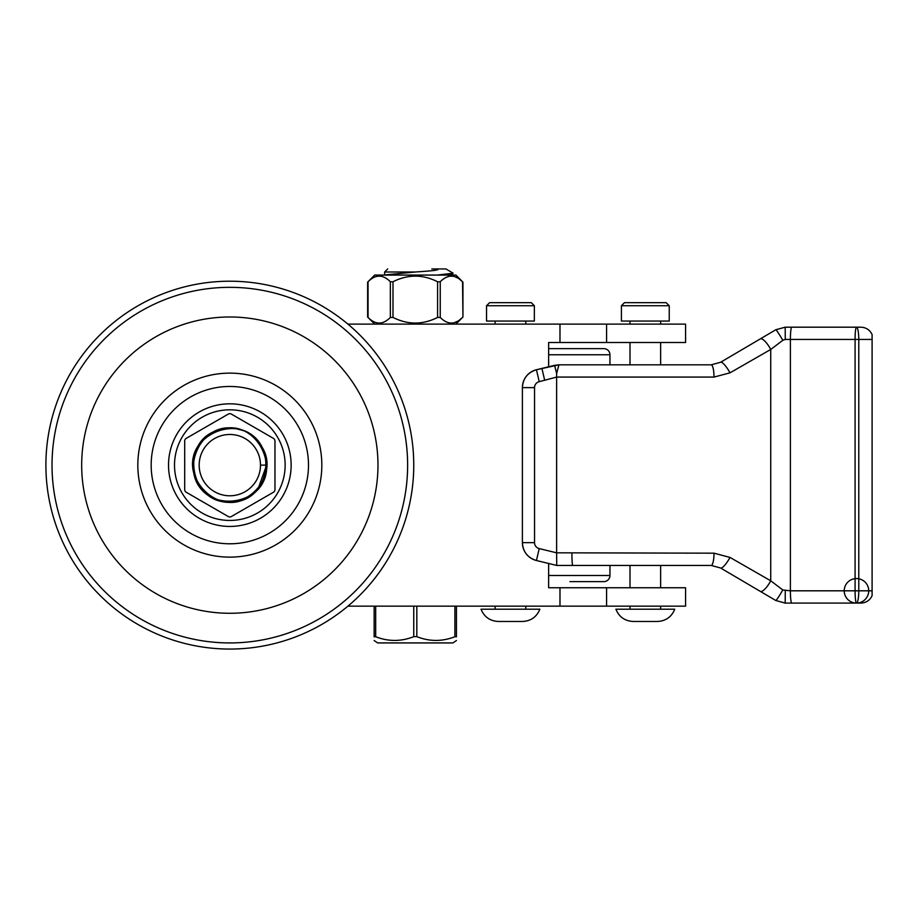 <?xml version="1.0" encoding="UTF-8"?>
<svg xmlns="http://www.w3.org/2000/svg" width="918" height="918" viewBox="0 0 918 918"><rect width="100%" height="100%" fill="white"/><g stroke="black" fill="none" stroke-linecap="round" stroke-linejoin="round"><path stroke-width="1.38" d="M52.028 465.128A177.794 177.794 0 0 1 229.833 287.334A177.794 177.794 0 0 1 407.626 465.128A177.794 177.794 0 0 1 229.833 642.933A177.794 177.794 0 0 1 52.028 465.128M81.679 465.128A148.142 148.142 0 0 1 229.833 316.985A148.142 148.142 0 0 1 377.975 465.128A148.142 148.142 0 0 1 229.833 613.281A148.142 148.142 0 0 1 81.679 465.128M168.522 465.128A61.311 61.311 0 0 1 229.833 403.817A61.311 61.311 0 0 1 291.144 465.128A61.311 61.311 0 0 1 229.833 526.439A61.311 61.311 0 0 1 168.522 465.128M347.922 606.144L685.585 606.144L685.585 587.75L548.643 587.75L548.643 563.48M347.922 324.123L685.585 324.123L685.585 342.506L548.643 342.506L548.643 366.787M559.98 606.144L559.98 587.75M559.98 324.123L559.98 342.506M606.58 606.144L606.58 587.75M45.9 465.128A183.933 183.933 0 0 0 229.833 649.06A183.933 183.933 0 0 0 413.754 465.128A183.933 183.933 0 0 0 229.833 281.206A183.933 183.933 0 0 0 45.9 465.128M606.58 324.123L606.58 342.506M609.954 565.442L609.954 575.494A6.128 6.128 0 0 1 603.815 581.622L569.917 581.622M609.954 364.825L609.954 354.773A6.128 6.128 0 0 0 603.815 348.645L548.643 348.645M374.142 640.534L377.642 642.933L452.941 642.933L456.441 640.534M374.142 636.84L375.68 636.713C388.371 641.682 401.063 641.659 413.754 636.656L416.829 636.656C429.532 641.659 442.224 641.682 454.903 636.713L456.441 636.84L456.441 606.144M442.878 268.94L431.793 268.94C437.037 268.917 438.942 269.203 437.53 269.8C434.765 270.225 437.886 270.489 415.292 272.003L384.711 274.93M431.793 268.94L445.941 268.94L453.171 273.22L437.347 275.067M374.142 606.144L374.142 636.713M374.705 324.123L367.636 317.054L367.636 282.136L374.705 275.067L455.879 275.067L462.947 282.136L462.947 317.054L455.879 324.123M379.478 323.021L378.055 322.964M392.996 281.757L392.996 317.433L390.345 317.433C382.909 324.926 375.485 324.926 368.049 317.433L368.049 281.757C375.485 274.264 382.909 274.264 390.345 281.757L392.996 281.757C407.867 274.252 422.728 274.252 437.588 281.757L440.238 281.757L440.238 317.433C447.674 324.926 455.11 324.926 462.534 317.433L459.826 319.739M457.325 321.369L454.961 322.413M440.238 281.757C447.674 274.264 455.11 274.264 462.534 281.757L462.947 317.054M392.996 317.433C407.867 324.926 422.728 324.926 437.588 317.433L440.238 317.433M379.478 276.169L378.055 276.226M462.534 281.757L459.826 279.451M457.325 277.821L454.961 276.777M452.563 276.226L450.302 276.215M448.03 276.697L447.204 276.995M539.222 381.67L536.433 369.747A18.394 18.394 -90 0 0 522.388 387.625C522.973 378.445 527.655 372.49 536.433 369.747L558.924 364.825L711.209 364.825L720.607 362.254A12.267 2.777 59.5 0 0 720.596 362.266L711.209 364.825L558.924 364.825L554.598 365.341L556.629 373.546L556.618 377.08L539.222 381.67A6.128 6.128 -90 0 0 534.54 387.625L534.54 542.641A6.128 6.128 -90 0 0 539.222 548.597L536.433 560.508C527.655 557.777 522.973 551.821 522.388 542.641L522.388 387.625L534.54 387.625M711.209 364.825A12.267 2.788 90 0 1 713.997 377.08L556.618 377.08L556.618 552.82L713.997 553.175L730.028 557.433A12.267 2.777 -59.5 0 1 720.607 568.001L711.209 565.442L720.596 568.001A12.267 2.777 -59.5 0 0 720.607 568.001L760.288 591.364A12.267 3.706 120.5 0 1 760.265 591.353L775.836 600.521L785.246 603.08M558.924 364.825L556.629 373.546M660.65 342.506L660.65 364.825L630 364.825L630 342.506M539.222 548.597L556.618 552.82L556.733 565.442L711.209 565.442A12.267 2.788 -90 0 0 713.997 553.175M630 565.442L630 587.75M720.596 362.266L760.265 338.914A12.267 3.706 59.5 0 1 760.288 338.903L720.607 362.254A12.267 2.777 59.5 0 1 730.028 372.823L713.997 377.08M730.028 372.823L770.73 349.471L782.836 340.303L785.269 339.442L790.387 339.442A12.267 1.388 -90 0 1 791.775 327.187L785.188 327.187L775.836 329.734L760.265 338.914A12.267 3.706 59.5 0 1 770.73 349.471L770.73 580.796L730.028 557.433M760.288 338.903L775.836 329.734L785.246 327.187M872.1 595.69L872.1 334.577L872.1 595.69C869.874 600.349 866.133 602.805 860.877 603.08L791.775 603.08A12.267 1.388 -90 0 1 790.387 590.813L782.836 589.964L770.73 580.796A12.267 3.706 120.5 0 1 760.288 591.364L720.596 568.001M791.775 327.187L860.877 327.187C866.133 327.451 869.874 329.918 872.1 334.577M785.269 590.813L785.188 603.08L791.775 603.08M785.188 603.08L775.836 600.521A12.267 0.666 -59.5 0 0 782.836 589.964M686.894 553.175L687.743 553.175M775.836 329.734A12.267 0.666 59.5 0 1 782.836 340.303M872.066 590.813L858.778 590.813L858.778 339.442L790.387 339.442L790.387 590.813L858.778 590.813A12.267 2.295 -90 0 1 856.471 603.08A12.267 12.267 0 0 0 867.085 584.686A12.267 12.267 0 0 0 845.857 584.686A12.267 12.267 0 0 0 856.471 603.08A12.267 1.388 -90 0 1 855.083 590.813L855.083 339.442A12.267 1.388 -90 0 1 856.471 327.187A12.267 2.295 90 0 1 858.766 339.442L872.066 339.442M645.067 609.208L615.898 609.208C619.088 616.953 624.871 621.038 633.236 621.475L657.414 621.475C665.779 621.038 671.563 616.953 674.753 609.208L645.067 609.208M621.417 305.728L621.417 321.048L669.233 321.048L669.233 305.728L666.17 302.665L624.481 302.665L621.417 305.728L669.233 305.728M489.604 302.665L531.293 302.665L534.356 305.728L486.54 305.728L489.604 302.665M486.54 305.728L486.54 321.048L534.356 321.048L534.356 305.728M510.19 609.208L481.021 609.208C484.222 616.953 489.994 621.038 498.359 621.475L522.537 621.475C530.902 621.038 536.686 616.953 539.876 609.208L510.19 609.208M186.228 438.368A3.064 3.064 0 0 0 184.702 441.03L184.702 489.604A3.064 3.064 0 0 0 186.228 492.255L228.295 516.547A3.064 3.064 0 0 0 231.359 516.547L273.426 492.255A3.064 3.064 0 0 0 274.964 489.604L274.964 441.03A3.064 3.064 0 0 0 273.426 438.368L231.359 414.087A3.064 3.064 0 0 0 228.295 414.087L186.228 438.368M260.483 465.128A30.65 30.65 0 0 0 229.833 434.478A30.65 30.65 0 0 0 199.172 465.128A30.65 30.65 0 0 0 229.833 495.789A30.65 30.65 0 0 0 260.483 465.128L266.61 465.128C268.951 506.243 203.727 515.514 194.501 475.386C180.8 436.555 240.86 409.462 260.896 445.437C282.652 475.719 242.123 517.591 211.151 496.822C174.546 477.945 199.688 417.047 238.944 429.486C279.347 437.416 272.176 502.903 231.015 501.894C190.003 505.554 178.631 440.663 218.438 430.152C256.81 415.211 285.819 474.365 250.511 495.548C217.83 520.598 173.479 471.875 201.49 441.684M204.209 448.305L204.817 447.399M258.176 488.583L266.61 465.128M321.828 465.128A92.007 92.007 0 0 1 229.833 557.134A92.007 92.007 0 0 1 137.826 465.128A92.007 92.007 0 0 1 229.833 373.133A92.007 92.007 0 0 1 321.828 465.128M308.494 465.128A78.661 78.661 0 0 1 229.833 543.789A78.661 78.661 0 0 1 151.172 465.128A78.661 78.661 0 0 1 229.833 386.467A78.661 78.661 0 0 1 308.494 465.128M174.512 465.128A55.309 55.309 0 0 1 229.833 409.818A55.309 55.309 0 0 1 285.142 465.128A55.309 55.309 0 0 1 229.833 520.449A55.309 55.309 0 0 1 174.512 465.128M609.954 575.494L548.643 575.494M548.643 354.773L609.954 354.773M416.829 606.144L416.829 636.656M413.754 606.144L413.754 636.656M454.903 606.144L454.903 636.713M384.642 274.975L384.642 272.003L415.292 272.003M375.68 606.144L375.68 636.713M437.588 281.757L437.588 317.433M390.345 281.757L390.345 317.433M536.433 560.508L556.733 565.442L536.433 560.508A18.394 18.394 -90 0 1 522.388 542.641L534.54 542.641M554.598 365.341L541.918 368.416L544.707 380.339M711.209 565.442L572.717 565.442A12.267 0.792 -90 0 1 571.925 553.175M785.188 327.187L785.269 339.442M384.642 272.003L387.706 268.94M450.13 275.067L452.895 273.449M522.388 542.641L522.388 387.625M536.433 369.747L541.918 368.416M760.288 591.364L775.836 600.521M856.471 327.187L861.038 327.187M630 606.144L630 609.208M630 321.048L630 324.123M660.65 565.442L660.65 587.75M660.65 606.144L660.65 609.208M660.65 321.048L660.65 324.123M495.123 321.048L495.123 324.123M495.123 606.144L495.123 609.208M525.773 321.048L525.773 324.123M525.773 606.144L525.773 609.208"/></g></svg>
